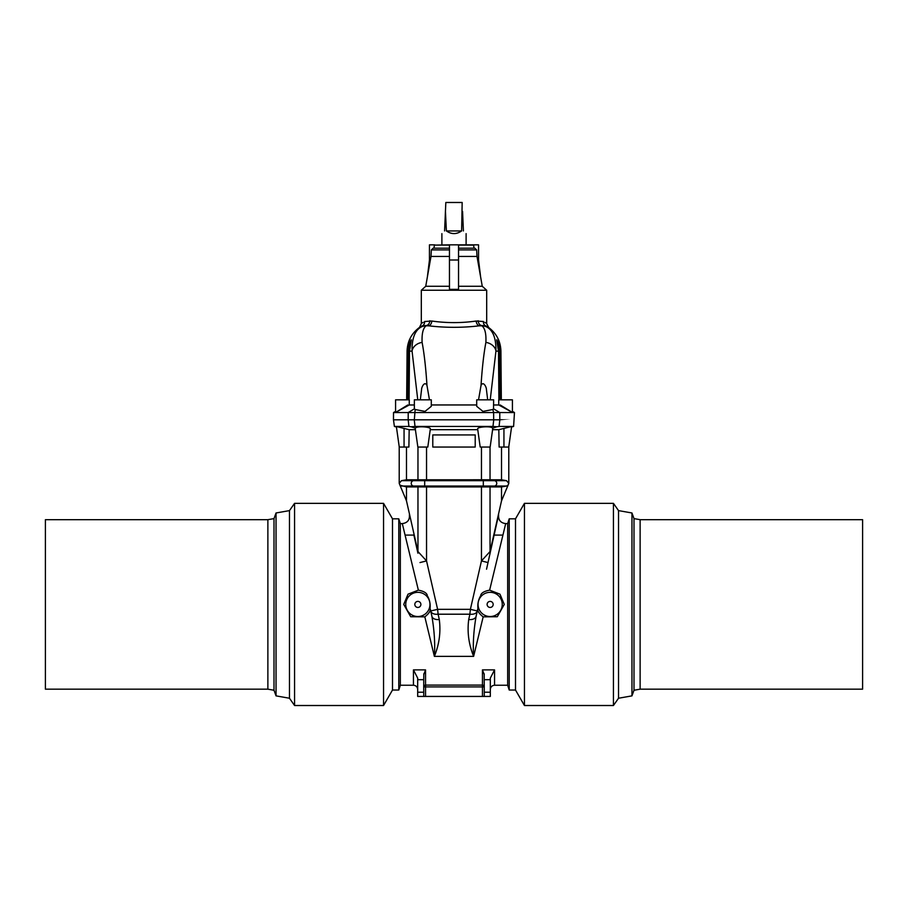<?xml version="1.0" encoding="UTF-8"?>
<svg xmlns="http://www.w3.org/2000/svg" width="908" height="908" viewBox="0 0 908 908"><rect width="100%" height="100%" fill="white"/><g stroke="black" fill="none" stroke-linecap="round" stroke-linejoin="round"><path stroke-width="1.36" d="M493.929 419.802L499.752 419.802M493.498 408.77L492.851 409.519L482.977 411.403L476.7 406.341L476.7 399.826L493.646 399.826L493.498 408.77L499.775 412.538L499.809 419.802C519.421 419.802 519.421 419.802 499.82 419.802C519.421 419.802 519.421 419.802 499.82 419.802L499.082 426.454L496.789 426.783L492.976 426.454L493.736 419.802L408.191 419.802L408.918 426.454L411.211 426.783L415.024 426.454L414.264 419.802L408.191 419.802C388.579 419.802 388.579 419.802 408.18 419.802C388.579 419.802 388.579 419.802 408.18 419.802L408.225 412.538L393.527 412.538L393.47 419.802L394.401 426.454L408.918 426.454M490.32 692.202L490.32 696.436L484.27 696.436L484.27 692.202L490.32 692.202L490.32 678.106L494.554 669.888L494.554 685.234L507.663 685.234L507.663 523.61L509.218 518.82L509.218 690.023L515.506 690.023L524.449 705.516L613.433 705.516L613.433 503.338L524.449 503.338L524.449 705.516M640.129 519.682L862.6 519.682L862.6 689.172L640.129 689.172L640.129 519.682L634 518.604L634 690.25L631.957 695.869L618.53 698.241L613.433 705.516M634 518.604L631.957 512.975L631.957 695.869M631.957 512.975L618.53 510.614L618.53 698.241M509.218 518.82L515.506 518.82L515.506 690.023M483.169 616.85C479.333 613.853 477.517 611.243 477.71 609.03L476.11 616.271C473.636 630.64 472.807 643.999 473.624 656.37L483.169 616.85L497.3 616.736L504.269 604.422L499.968 594.161L489.628 590.155L505.699 523.61L507.663 523.61M424.831 616.85C428.667 613.853 430.483 611.243 430.29 609.03L431.89 616.271C434.364 630.64 435.193 643.999 434.376 656.37L424.831 616.85L410.7 616.736L403.731 604.422L408.021 594.173L418.372 590.155L402.301 523.61C407.465 522.917 409.826 519.966 409.394 514.779M402.301 523.61L400.337 523.61L400.337 685.234L413.446 685.234L413.446 669.888L417.68 678.106L417.68 692.202L423.73 692.202L423.73 679.695L417.68 679.695M413.889 535.084L417.907 553.176C402.948 485.712 402.948 485.712 417.907 553.176A7.57 4.869 167.5 0 1 417.964 551.542L406.489 500.876L399.951 485.201L406.489 486.926L489.639 486.938L494.565 486.041L506.516 486.041L501.511 486.926L489.639 486.938M418.372 590.155C423.423 591.119 426.363 592.731 427.169 594.967M430.097 608.19C430.483 603.718 429.575 599.598 427.35 595.796M468.721 619.494L469.89 614.205A7.57 4.79 12.5 0 0 477.279 610.97L476.11 616.271A7.57 4.79 12.5 0 1 468.721 619.494C467.087 631.968 468.721 644.26 473.624 656.37L434.376 656.37C439.279 644.26 440.913 631.968 439.279 619.494L438.11 614.205L469.89 614.205L470.389 609.336L437.611 609.336L426.544 560.928L419.984 562.563M506.516 480.673L494.565 480.673A2.724 2.633 90 0 1 494.565 486.041A2.724 2.633 -90 0 0 494.565 480.673L489.639 479.776L501.511 479.787L506.516 480.673L508.786 483.362L508.037 485.224L506.516 486.041M492.59 429.688L492.658 428.201C491.784 425.841 476.689 426.715 477.676 429.075L480.196 447.042L490.15 447.042L492.794 428.27L492.59 429.688L498.821 429.688L499.116 447.042L508.741 447.042L511.635 426.499L508.786 446.781L508.786 483.362M501.511 479.787L501.511 447.042M508.049 485.201L501.511 500.876L490.036 551.542A7.57 4.869 12.5 0 1 490.093 553.176C505.052 485.712 505.052 485.712 490.093 553.176L486.54 569.202M501.511 500.876L501.511 486.926M415.206 428.27L415.342 428.201C416.216 425.841 431.311 426.715 430.324 429.075L427.804 447.042L417.85 447.042L415.206 428.27L415.41 429.688L409.179 429.688L408.884 447.042L399.259 447.042L396.365 426.499L399.214 446.781L399.214 483.362L401.484 480.673L406.489 479.787L406.489 447.042M489.639 479.776L406.489 479.787M406.489 486.926L406.489 500.876M477.279 610.97L470.389 609.336L481.456 560.928L490.036 551.542L490.036 486.926M484.27 696.436L482.454 696.436L482.454 686.913L425.546 686.913L425.546 696.436L417.68 696.436L417.68 692.202M425.546 696.436L482.454 696.436M426.544 486.926L426.544 560.928L417.964 551.542L417.964 486.926M423.82 673.77L423.73 679.695M423.73 692.202L423.73 696.436M438.11 614.205L437.611 609.336L430.721 610.97A7.57 4.79 167.5 0 0 438.11 614.205M439.279 619.494A7.57 4.79 167.5 0 1 431.89 616.271M502.93 535.084L494.111 535.084L498.469 515.426L486.563 569.112M489.628 590.155C484.577 591.119 481.637 592.731 480.831 594.967M484.27 692.202L484.18 673.77M477.903 608.19C477.517 603.718 478.425 599.598 480.65 595.796M481.456 486.926L481.456 560.928L488.016 562.563M409.179 429.688L396.365 426.499M492.976 426.454L415.024 426.454M498.821 429.688L511.635 426.499M511.567 426.998L513.599 426.454L499.082 426.454M415.342 428.201L411.211 426.783M430.244 429.688L477.756 429.688M492.658 428.201L496.789 426.783M399.225 483.362L399.963 485.224M493.169 604.422A3.03 3.03 0 0 0 488.629 601.8A3.03 3.03 0 0 0 488.629 607.043A3.03 3.03 0 0 0 493.169 604.422M502.249 604.422A12.11 12.11 0 0 0 484.089 593.945A12.11 12.11 0 0 0 484.089 614.909A12.11 12.11 0 0 0 502.249 604.422M414.831 604.422A3.03 3.03 0 0 1 419.371 601.8A3.03 3.03 0 0 1 419.371 607.043A3.03 3.03 0 0 1 414.831 604.422M405.751 604.422A12.11 12.11 0 0 1 423.911 593.945A12.11 12.11 0 0 1 423.911 614.909A12.11 12.11 0 0 1 405.751 604.422M423.73 674.712L425.546 669.888L425.546 685.097L482.454 685.097L482.454 669.888L484.27 674.712M484.27 686.913A1.816 1.816 -0 0 0 482.454 685.097L482.454 686.913L484.27 686.913M423.73 686.913A1.816 1.816 180 0 1 425.546 685.097L425.546 686.913L423.73 686.913M475.213 447.042L475.213 434.932L432.787 434.932L432.787 447.042L475.213 447.042M400.337 685.234L398.782 690.023L398.782 518.82L392.494 518.82L383.551 503.338L294.567 503.338L294.567 705.516L383.551 705.516L383.551 503.338M267.871 689.172L45.4 689.172L45.4 519.682L267.871 519.682L267.871 689.172L274 690.25L274 518.604L276.043 512.975L289.47 510.614L294.567 503.338M274 690.25L276.043 695.869L276.043 512.975M276.043 695.869L289.47 698.241L289.47 510.614M398.782 690.023L392.494 690.023L392.494 518.82M434.807 245.103L449.46 244.854L449.46 289.357L458.54 289.357L458.54 259.994L449.46 259.994M434.058 248.19L449.46 248.19L434.058 248.19L434.33 245.103L449.46 245.103M449.46 249.904L431.345 249.904L430.994 256.442L449.46 256.442M500.206 404.979L512.373 412.425L498.764 404.979L493.646 404.979M476.7 406.33L482.977 411.403L492.851 409.519L493.634 412.538L514.473 412.538L513.599 426.454M500.036 399.826L499.582 351.135C499.252 345.823 498.299 342.044 496.721 339.796L498.515 351.135L498.889 399.826M431.3 406.341L431.3 399.826L414.354 399.826L414.354 408.6L415.149 409.519L425.023 411.403L431.3 406.341L425.023 411.403L415.149 409.519L414.32 419.802M485.576 325.802L486.79 326.437M486.892 326.494L487.732 326.971M488.493 327.425L488.708 327.561C496.528 333.474 500.592 341.34 500.921 351.135L501.341 399.826M490.229 399.826L495.938 351.135C496.143 339.547 493.6 331.806 488.311 327.947L485.44 325.734C489.775 328.117 489.775 328.117 485.44 325.734A4.846 4.256 116.6 0 1 483.431 321.5C487.744 324.269 487.744 324.269 483.431 321.5L476.189 321.035C461.423 323.135 446.634 323.135 431.811 321.035L424.569 321.5C420.256 324.269 420.256 324.269 424.569 321.5A4.846 4.256 63.4 0 1 422.56 325.734C418.225 328.117 418.225 328.117 422.56 325.734L419.689 327.947A11.202 10.975 40.8 0 1 426.147 325.813C423.06 328.072 421.709 333.599 422.106 342.395C424.206 353.53 425.829 367.899 426.987 385.514L429.461 399.826M496.676 339.887L498.515 351.135L495.938 351.135A11.202 8.887 -167.9 0 0 485.894 342.395C483.794 353.53 482.171 367.899 481.013 385.514L478.539 399.826M449.46 244.854L478.55 244.854L478.55 259.994L480.604 276.861M434.807 244.854L429.45 244.854L429.45 259.994L427.396 276.861M458.54 245.103L473.67 245.103L473.942 248.19L474.85 248.19L458.54 248.19M458.54 256.442L477.006 256.442L482.261 286.27L486.688 290.254L421.312 290.254L425.739 286.27L449.46 286.27M485.735 322.953L484.781 322.317M422.265 322.953L423.173 322.351M419.507 327.425L421.312 323.634L421.312 290.254M407.794 404.979L395.627 412.425L409.236 404.979L414.354 404.979M407.964 399.826L408.418 351.135C408.748 345.823 409.701 342.044 411.279 339.796L409.485 351.135L409.111 399.826M422.424 325.802L421.21 326.437M421.108 326.494L420.268 326.971M411.324 339.887L409.485 351.135L412.062 351.135C411.857 339.547 414.4 331.806 419.689 327.947M512.418 412.402L512.418 399.826L498.719 399.826L498.764 404.979M476.7 404.957L431.3 404.957M493.68 419.802L493.634 412.538L408.225 412.538L414.502 408.77M431.811 321.035A4.846 3.28 96.7 0 1 428.621 325.813C445.578 327.811 462.49 327.811 479.379 325.813L481.853 325.813C484.94 328.072 486.291 333.599 485.894 342.395M487.687 399.826L486.438 389.6C486.45 386.819 483.169 380.713 481.013 385.514M478.13 320.74A4.846 3.553 82 0 0 481.592 325.529L485.44 325.734M488.311 327.947A11.202 10.975 139.2 0 0 481.853 325.813L479.379 325.813A4.846 3.28 83.3 0 1 476.189 321.035M395.582 412.402L395.582 399.826L409.281 399.826L409.236 404.979M417.771 399.826L412.062 351.135A11.202 8.887 -12.1 0 1 422.106 342.395M420.313 399.826L421.562 389.6C421.55 386.819 424.831 380.713 426.987 385.514M428.621 325.813L426.147 325.813L428.621 325.813M429.87 320.74A4.846 3.553 98 0 1 426.408 325.529L422.56 325.734M458.54 244.854L458.54 259.994M444.591 230.938C441.061 234.468 441.061 234.468 444.591 230.938L445.828 202.484L462.172 202.484L461.616 230.938C456.542 234.468 451.458 234.468 446.384 230.938L445.442 211.382M463.409 230.938C466.939 234.468 466.939 234.468 463.409 230.938L462.558 211.382M446.384 230.938L461.616 230.938M413.446 669.888L425.546 669.888M482.454 669.888L494.554 669.888M490.036 447.042L490.036 479.787M418.361 486.938L413.435 486.041L401.484 486.041M425.273 486.938L424.694 486.041L413.435 486.041A2.724 2.633 -90 0 1 413.435 480.673L401.484 480.673M482.727 486.938L483.306 486.041L424.694 486.041L424.694 480.673L413.435 480.673L418.361 479.776M417.964 447.042L417.964 479.787M490.32 679.695L484.27 679.695M494.565 486.041L483.306 486.041L483.306 480.673L424.694 480.673L425.273 479.776M494.565 480.673L483.306 480.673L482.727 479.776M404.06 447.042L404.06 428.326M503.94 447.042L503.94 428.326M426.544 479.787L426.544 447.042M481.456 479.787L481.456 447.042M499.582 351.135L500.921 351.135M458.54 249.904L476.655 249.904L474.85 248.19M458.54 286.27L482.261 286.27M408.418 351.135L407.079 351.135L406.659 399.826M507.663 685.234L509.218 690.023M640.129 689.172L634 690.25M515.506 518.82L524.449 503.338M618.53 510.614L613.433 503.338M505.699 523.61C500.535 522.917 498.174 519.966 498.606 514.779M396.433 426.998L394.401 426.454M413.446 685.234C416.012 685.483 417.43 686.902 417.68 689.478M494.554 685.234C491.988 685.483 490.57 686.902 490.32 689.478M400.337 523.61L398.782 518.82M267.871 519.682L274 518.604M392.494 690.023L383.551 705.516M289.47 698.241L294.567 705.516M431.345 249.904L433.15 248.19M430.994 256.442L425.739 286.27M512.418 411.347L514.473 412.538M476.655 249.904L477.006 256.442M488.708 327.561L486.688 323.634L486.688 290.254M395.582 411.347L393.527 412.538M419.292 327.561C411.472 333.474 407.408 341.34 407.079 351.135M466.11 244.854L466.11 233.628M441.89 244.854L441.89 233.628M405.07 535.084L414.241 535.084"/></g></svg>
